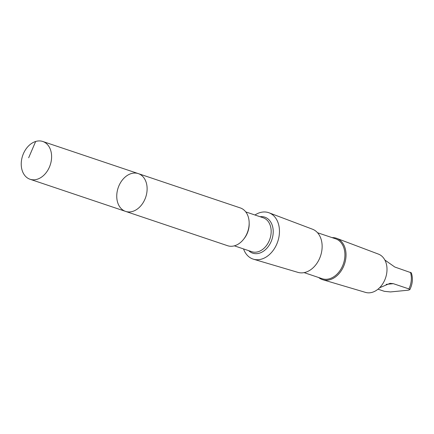 <?xml version="1.0" encoding="UTF-8"?>
<svg xmlns="http://www.w3.org/2000/svg" width="434" height="434" viewBox="0 0 434 434"><rect width="100%" height="100%" fill="white"/><g stroke="black" fill="none" stroke-linecap="round" stroke-linejoin="round"><path stroke-width="0.65" d="M138.289 173.605L240.333 207.935A19.931 14.55 108.6 0 1 248.698 227.958A19.931 14.55 108.6 0 1 227.622 245.72L125.578 211.391A19.931 14.555 -71.4 0 0 146.654 193.629A19.931 14.555 -71.4 0 0 138.289 173.605A19.931 14.555 -71.4 0 0 118.14 187.857A19.931 14.555 -71.4 0 0 125.578 211.391A19.931 14.555 -71.4 0 0 146.654 193.629A19.931 14.555 -71.4 0 0 138.289 173.605L42.776 141.479A19.931 14.555 108.6 0 1 51.141 161.497A19.931 14.555 108.6 0 1 30.065 179.264A19.931 14.555 108.6 0 1 21.7 159.24A19.931 14.555 108.6 0 1 42.776 141.479M384.844 260.015L394.794 267.018L411.334 272.834C413.119 278.378 412.615 283.988 409.832 289.657L408.915 288.919L393.296 283.668L390.025 283.342L379.528 287.807M378.003 289.185L384.372 291.328L390.486 291.936L408.378 290.183L409.832 289.657M254.953 215.004A24.483 17.875 108.6 0 1 269.064 212.812A24.483 17.875 108.6 0 1 278.888 237.241A24.483 17.875 108.6 0 1 253.461 259.201A24.483 17.875 108.6 0 1 243.545 248.926M269.064 212.812L312.458 229.195A22.785 16.638 108.6 0 1 321.605 251.937A22.785 16.638 108.6 0 1 297.936 272.373L253.461 259.201M317.531 232.727L335.596 238.808A21.044 15.369 108.6 0 1 344.428 259.95A21.044 15.369 108.6 0 1 322.174 278.704L304.109 272.623M332.081 237.626A21.836 15.944 108.6 0 1 336.762 238.374A21.836 15.944 108.6 0 1 345.524 260.167A21.836 15.944 108.6 0 1 322.842 279.751A21.836 15.944 108.6 0 1 318.659 277.521M336.762 238.374L378.421 254.102A20.208 14.756 108.6 0 1 386.531 274.272A20.208 14.756 108.6 0 1 365.542 292.397L322.842 279.751M28.666 157.759L35.659 141.479M410.407 272.27A18.331 13.383 108.6 0 1 408.915 288.919M249.165 223.049A17.897 13.069 108.6 0 1 248.769 228.371A17.897 13.069 108.6 0 1 243.794 239.015M245.758 211.906L263.243 217.792A17.897 13.069 108.6 0 1 270.751 235.765A17.897 13.069 108.6 0 1 251.828 251.715L234.344 245.834M260.08 216.723A18.982 13.861 108.6 0 1 272.774 236.237A18.982 13.861 108.6 0 1 248.666 250.651M386.168 284.368L393.296 283.668M125.578 211.391L30.065 179.264"/></g></svg>
